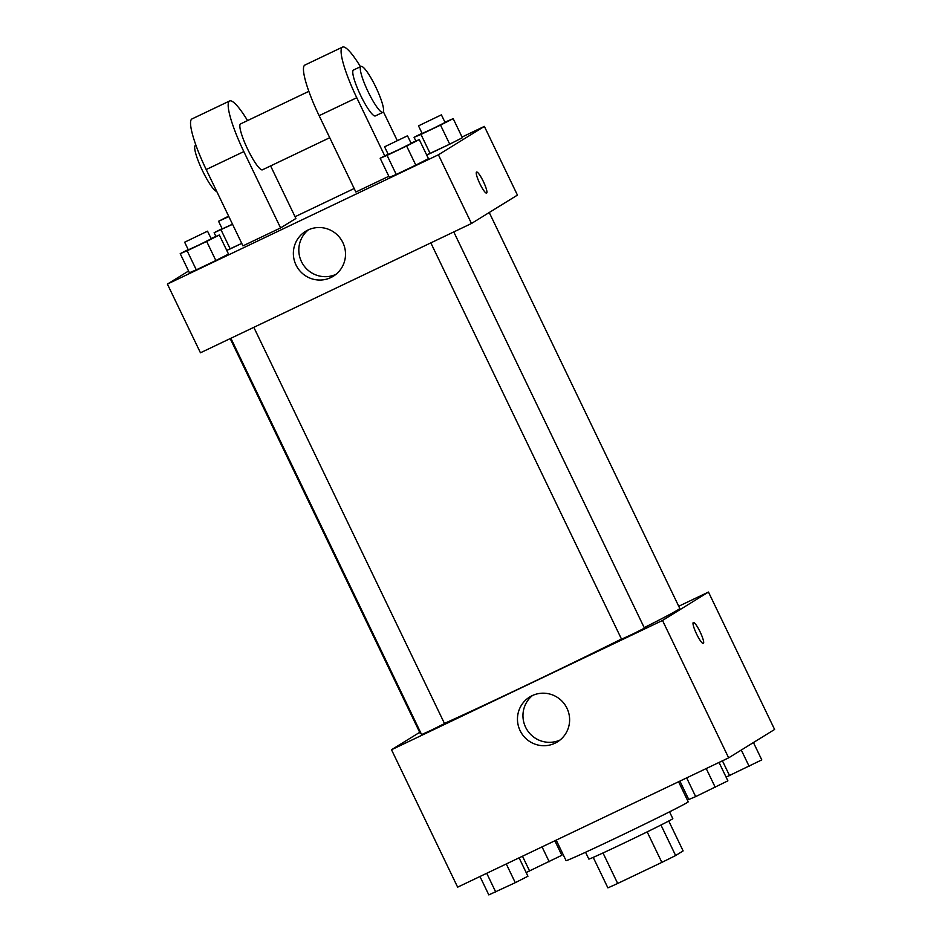 <?xml version="1.0" encoding="UTF-8"?>
<svg xmlns="http://www.w3.org/2000/svg" width="942" height="942" viewBox="0 0 942 942"><rect width="100%" height="100%" fill="white"/><g stroke="black" fill="none" stroke-linecap="round" stroke-linejoin="round"><path stroke-width="1.41" d="M647.166 831.88L661.849 862.389L617.681 883.466A45.522 0.86 -25.7 0 1 607.884 887.859L593.213 857.373M668.749 821.012L683.127 850.909L675.638 855.536A45.522 0.86 -25.7 0 1 661.849 862.389M660.954 825.027L675.638 855.536M669.538 811.839L672.812 818.633A46.605 0.871 154.3 0 1 631.199 839.64A46.605 0.871 154.3 0 1 588.821 859.057L585.547 852.263M602.998 852.957L617.681 883.466M556.204 840.134L566.06 860.611A67.789 1.272 -25.7 0 0 622.297 834.953A67.789 1.272 -25.7 0 0 687.366 802.478A67.789 1.272 -25.7 0 0 688.225 801.819L678.57 781.754M678.735 606.248L708.466 592.059L774.607 729.461L728.649 757.851L457.635 887.164L391.507 749.75L419.696 732.334M644.21 627.643A144.044 2.708 -25.7 0 0 677.969 609.839A144.044 2.708 -25.7 0 0 679.783 608.438L489.239 212.515M230.201 338.602L420.191 733.371A144.044 2.708 -25.7 0 0 420.992 733.3M444.447 723.421A144.044 2.708 -25.7 0 0 621.473 639.029M708.466 592.059L662.509 620.448L391.507 749.75M230.884 338.284L421.616 734.583L432.154 729.779L444.518 723.562L253.822 327.333M453.773 231.932L644.458 628.161L633.106 633.895L621.555 639.194L430.824 242.883M662.509 620.448L728.649 757.851M566.978 708.266A26.388 25.964 58.3 0 1 557.405 741.896A26.388 25.964 58.3 0 1 521.456 733.1A26.388 25.964 58.3 0 1 529.675 697.009A26.388 25.964 58.3 0 1 566.978 708.266M693.3 622.474A11.645 2.049 -115.5 0 1 693.336 622.45A11.645 2.049 -115.5 0 1 700.2 632.082A11.645 2.049 -115.5 0 1 703.368 643.48A11.645 2.049 -115.5 0 1 696.55 633.954A11.645 2.049 -115.5 0 1 693.3 622.474M560.031 740.035A26.388 25.964 58.3 0 1 532.513 695.49M462.027 137.049L484.365 126.393L517.429 195.1L471.471 223.49L200.458 352.791L167.393 284.084L188.565 271.013M719.029 762.443L727.883 780.836L695.667 796.614L688.767 799.499L679.912 781.106M706.217 768.554L715.225 787.277M686.659 777.88L695.667 796.614M519.089 857.844L527.932 876.237L515.286 882.678L488.816 894.9L479.973 876.507M506.278 863.955L515.286 882.678M486.72 873.281L495.728 892.003M753.435 742.543L761.784 759.888L726.094 777.126M741.295 750.044L749.137 766.329M722.432 760.818L729.579 775.666M554.862 840.77L561.844 855.289L526.154 872.528M542.05 846.882L549.198 861.73M522.492 856.219L529.639 871.067M411.03 143.125L419.272 139.593L406.626 146.034L387.068 155.371L380.156 158.256L388.139 154.194M384.583 146.811L388.257 154.441L398.807 149.637L411.171 143.419L407.497 135.789L384.583 146.811L407.497 135.789M380.156 158.256L389.34 177.343L396.252 174.458L389.34 177.343M419.272 139.593L428.457 158.68L415.811 165.121L396.252 174.458L387.068 155.371M406.626 146.034L415.811 165.121L396.252 174.458M211.079 238.526L219.333 234.994L206.675 241.435L187.117 250.772L180.216 253.657L188.2 249.595M184.644 242.212L188.318 249.842L198.856 245.026L211.22 238.821L207.546 231.179L184.644 242.212L207.546 231.179M180.216 253.657L189.401 272.744L196.301 269.848L189.401 272.744M219.333 234.994L228.517 254.081L215.859 260.522L196.301 269.848L187.117 250.772M206.675 241.435L215.859 260.522L196.301 269.848M444.93 122.189L453.184 118.657L440.526 125.098L420.968 134.423L414.068 137.32L422.051 133.246M418.495 125.863L422.169 133.493L432.708 128.689L445.071 122.472L441.398 114.842L418.495 125.863L441.398 114.842M414.068 137.32L415.846 141.029M453.184 118.657L462.369 137.732L449.711 144.173L426.667 154.971L430.153 153.511L420.968 134.423M440.526 125.098L449.711 144.173L430.153 153.511M232.556 224.326L214.117 232.721L222.112 228.647M228.623 216.154L218.556 221.264L222.23 228.894L232.509 224.208M214.117 232.721L215.906 236.43M230.213 248.912L241.741 243.401L226.728 250.372L230.213 248.912L221.029 229.824M218.556 221.264L228.835 216.578M483.34 181.488A11.645 2.049 64.5 0 0 476.57 172.056A11.645 2.049 -115.5 0 1 483.352 181.488A11.645 2.049 -115.5 0 1 486.614 193.086A11.645 2.049 64.5 0 0 483.34 181.488M486.614 193.086A11.645 2.049 -115.5 0 1 479.737 183.455A11.645 2.049 -115.5 0 1 476.57 172.056M484.365 126.393L438.407 154.782L471.471 223.49L200.458 352.791M517.429 195.1L471.471 223.49M296 264.973A26.388 25.964 58.3 0 1 305.573 231.343A26.388 25.964 58.3 0 1 341.522 240.139A26.388 25.964 58.3 0 1 333.303 276.23A26.388 25.964 58.3 0 1 296 264.973M438.407 154.782L167.393 284.084M308.399 229.824A26.388 25.964 -121.7 0 0 335.917 274.381M295.058 216.719L354.18 188.506M228.517 254.081L215.859 260.522M428.457 158.68L415.811 165.121M462.369 137.732L449.711 144.173M270.601 165.91L295.906 218.473L280.586 227.929L242.942 245.886L206.204 169.548A50.844 8.949 -115.5 0 1 191.968 118.939L229.613 100.982A50.844 8.949 -115.5 0 1 247.558 120.576M384.772 155.913L356.759 97.721A50.844 8.949 -115.5 0 1 342.523 47.1L304.89 65.057A50.844 8.949 64.5 0 0 319.126 115.678L355.864 192.015L388.834 176.284M329.724 137.709L262.453 169.807A25.422 4.474 -115.5 0 1 247.569 149.013A25.422 4.474 -115.5 0 1 240.481 123.955A25.422 4.474 -115.5 0 1 240.551 123.92L308.835 91.339M206.204 169.548L243.837 151.591L280.586 227.929M243.837 151.591A50.844 8.949 -115.5 0 1 229.613 100.982M382.899 112.334L375.363 115.925A25.422 4.474 -115.5 0 1 360.492 95.13A25.422 4.474 -115.5 0 1 353.403 70.085A25.422 4.474 -115.5 0 1 353.474 70.038L360.998 66.446A25.422 4.474 -115.5 0 1 375.988 87.465A25.422 4.474 -115.5 0 1 382.899 112.334A25.422 4.474 -115.5 0 1 368.016 91.539A25.422 4.474 -115.5 0 1 360.927 66.493A25.422 4.474 -115.5 0 1 360.998 66.446M383.394 111.757L397.206 140.464M342.523 47.1A50.844 8.949 -115.5 0 1 360.468 66.705M195.912 145.221L195.383 145.468A25.422 4.474 64.5 0 0 201.659 168.983A25.422 4.474 64.5 0 0 216.731 191.426M319.126 115.678L356.759 97.721"/></g></svg>
